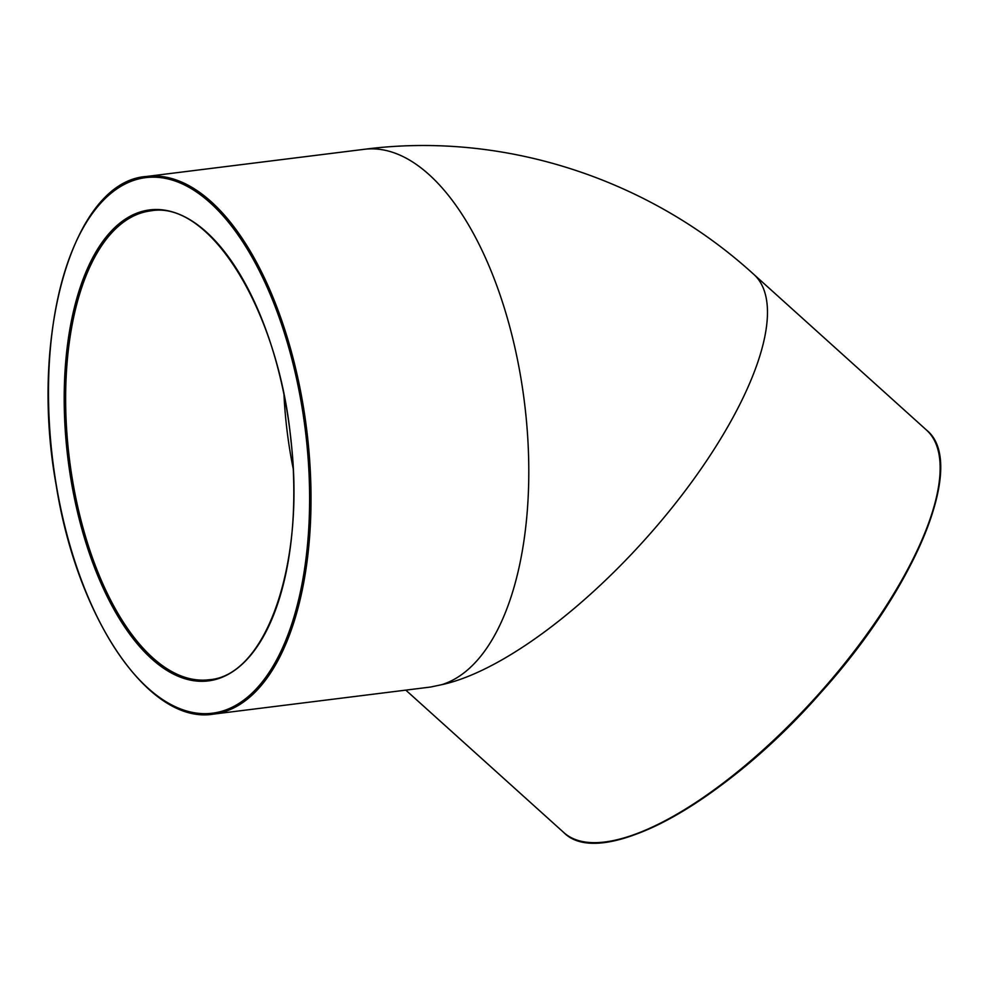 <?xml version="1.0" encoding="UTF-8"?>
<svg xmlns="http://www.w3.org/2000/svg" width="990" height="990" viewBox="0 0 990 990"><rect width="100%" height="100%" fill="white"/><g stroke="black" fill="none" stroke-linecap="round" stroke-linejoin="round"><path stroke-width="1.49" d="M293.114 468.27A236.251 111.363 82.9 0 1 284.006 395.233M192.951 713.221A270.901 127.698 -97.1 0 0 213.481 714.124L430.601 687.035L441.825 684.659A270.901 127.698 82.9 0 0 522.918 390.988A270.901 127.698 82.9 0 0 364.196 149.317L146.409 176.48C73.05 181.368 28.846 335.041 56.22 485.372C77.369 619.134 149.441 724.952 213.481 714.124A270.901 127.698 -97.1 0 0 307.271 434.523A270.901 127.698 -97.1 0 0 151.173 176.084A270.901 127.698 -97.1 0 0 146.409 176.48M205.041 680.093A236.251 111.363 82.9 0 1 68.904 454.707A236.251 111.363 82.9 0 1 150.703 210.87C209.793 199.683 278.673 310.897 290.85 439.709C305.65 562.382 266.384 675.898 209.187 679.734A236.251 111.363 82.9 0 1 205.041 680.093M204.225 681.244A237.303 111.858 -97.1 0 0 263.439 323.136A237.303 111.858 -97.1 0 0 69.411 331.86A237.303 111.858 -97.1 0 0 204.225 681.244M150.369 177.235A269.849 127.203 82.9 0 1 303.683 574.547A269.849 127.203 82.9 0 1 83.036 584.459A269.849 127.203 82.9 0 1 150.369 177.235M605.546 841.896A269.849 96.24 -48 0 0 817.381 696.403A269.849 96.24 -48 0 0 940.191 470.671M926.553 430.106A270.901 96.612 132 0 1 856.399 648.413A270.901 96.612 132 0 1 614.505 840.324A270.901 96.612 132 0 1 563.78 832.528C601.215 870.903 724.544 802.741 820.846 692.629C916.48 586.748 967.379 462.664 926.553 430.106L753.873 274.44A270.901 96.612 132 0 1 683.719 492.748A270.901 96.612 132 0 1 441.825 684.659M405.813 690.129L563.78 832.528M753.873 274.44C649.106 178.844 503.762 131.113 364.196 149.317"/></g></svg>

